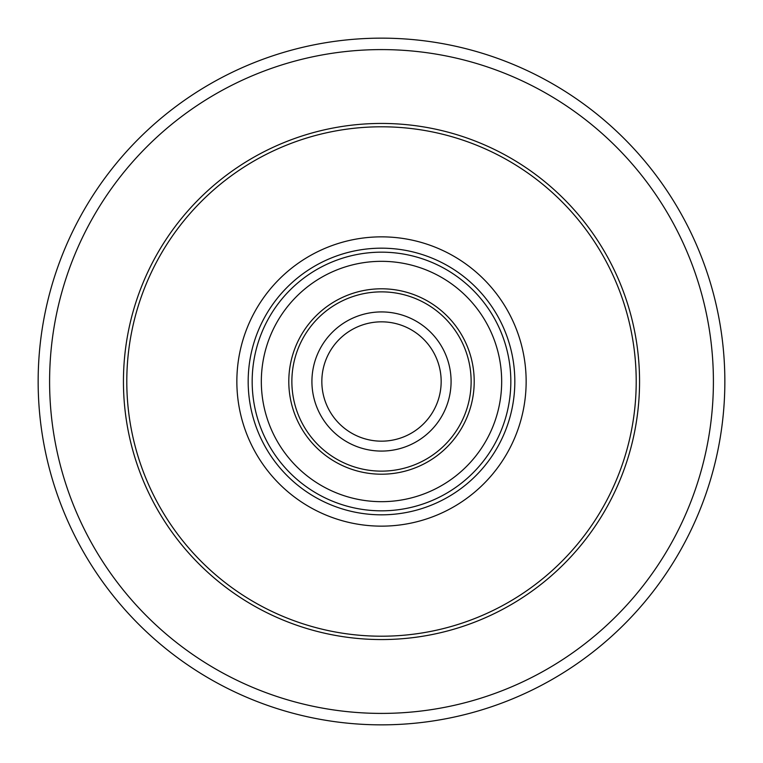 <?xml version="1.0" encoding="UTF-8"?>
<svg xmlns="http://www.w3.org/2000/svg" width="763" height="763" viewBox="0 0 763 763"><rect width="100%" height="100%" fill="white"/><g stroke="black" fill="none" stroke-linecap="round" stroke-linejoin="round"><path stroke-width="1.14" d="M381.5 724.85A343.35 343.35 0 0 1 38.15 381.5A343.35 343.35 0 0 1 381.5 38.15A343.35 343.35 0 0 1 724.85 381.5A343.35 343.35 0 0 1 381.5 724.85M381.5 713.405A331.905 331.905 0 0 0 713.405 381.5A331.905 331.905 0 0 0 381.5 49.595A331.905 331.905 0 0 0 49.595 381.5A331.905 331.905 0 0 0 381.5 713.405M381.5 126.792A254.708 254.708 0 0 0 126.792 381.5A254.708 254.708 0 0 0 381.5 636.208A254.708 254.708 0 0 0 636.208 381.5A254.708 254.708 0 0 0 381.5 126.792M381.5 261.327A120.172 120.172 0 0 0 261.327 381.5A120.172 120.172 0 0 0 381.5 501.673A120.172 120.172 0 0 0 501.673 381.5A120.172 120.172 0 0 0 381.5 261.327M381.5 288.796A92.704 92.704 0 0 1 474.204 381.5A92.704 92.704 0 0 1 381.5 474.204A92.704 92.704 0 0 1 288.796 381.5A92.704 92.704 0 0 1 381.5 288.796A92.704 92.704 0 0 1 474.204 381.5A92.704 92.704 0 0 1 381.5 474.204A92.704 92.704 0 0 1 288.796 381.5A92.704 92.704 0 0 1 381.5 288.796M639.556 381.5A258.056 258.056 0 0 0 381.5 123.444A258.056 258.056 0 0 0 123.444 381.5A258.056 258.056 0 0 0 381.5 639.556A258.056 258.056 0 0 0 639.556 381.5M381.5 236.854A144.646 144.646 0 0 1 526.146 381.5A144.646 144.646 0 0 1 381.5 526.146A144.646 144.646 0 0 1 236.854 381.5A144.646 144.646 0 0 1 381.5 236.854M381.5 514.825A133.325 133.325 0 0 0 514.825 381.5A133.325 133.325 0 0 0 381.5 248.175A133.325 133.325 0 0 0 248.175 381.5A133.325 133.325 0 0 0 381.5 514.825M381.5 510.829A129.328 129.328 0 0 1 252.171 381.5A129.328 129.328 0 0 1 381.5 252.171A129.328 129.328 0 0 1 510.829 381.5A129.328 129.328 0 0 1 381.5 510.829M381.5 311.924A69.576 69.576 0 0 1 451.076 381.5A69.576 69.576 0 0 1 381.5 451.076A69.576 69.576 0 0 1 311.924 381.5A69.576 69.576 0 0 1 381.5 311.924M381.5 291.867A89.633 89.633 0 0 0 291.867 381.5A89.633 89.633 0 0 0 381.5 471.133A89.633 89.633 0 0 0 471.133 381.5A89.633 89.633 0 0 0 381.5 291.867M381.5 441.167A59.667 59.667 0 0 0 441.167 381.5A59.667 59.667 0 0 0 381.5 321.833A59.667 59.667 0 0 0 321.833 381.5A59.667 59.667 0 0 0 381.5 441.167"/></g></svg>
